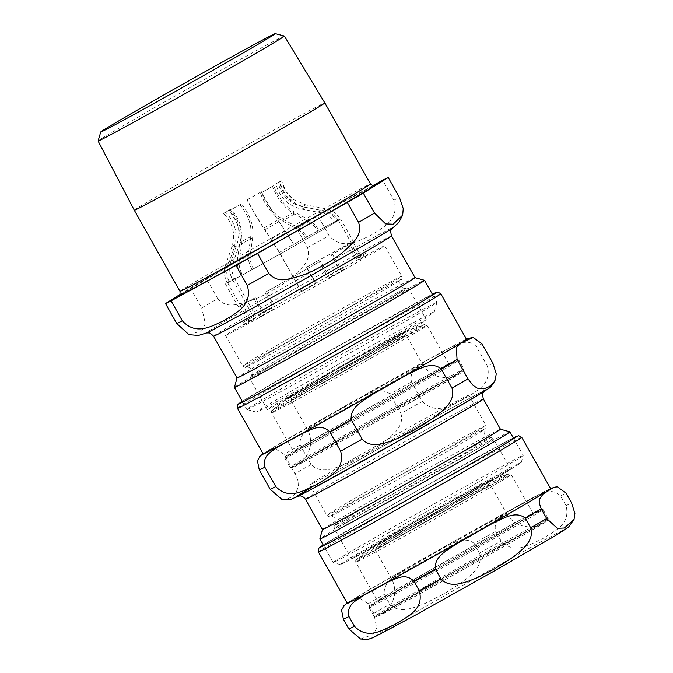 <?xml version="1.0" encoding="UTF-8"?>
<svg xmlns="http://www.w3.org/2000/svg" width="673" height="673" viewBox="0 0 673 673"><rect width="100%" height="100%" fill="white"/><g stroke="black" fill="none" stroke-linecap="round" stroke-linejoin="round"><path stroke-width="0.5" stroke-dasharray="3.37 2.52" d="M382.163 246.84A91.335 1.237 150.6 0 1 384.662 245.771A91.335 1.237 150.6 0 1 315.376 286.218A91.335 1.237 150.6 0 1 228.021 334.372A91.335 1.237 150.6 0 1 225.522 335.44A91.335 1.237 150.6 0 1 294.808 294.993A91.335 1.237 150.6 0 1 382.163 246.84M423.94 320.987A91.335 1.237 150.6 0 1 426.438 319.919A91.335 1.237 150.6 0 1 357.153 360.366A91.335 1.237 150.6 0 1 269.806 408.519A91.335 1.237 150.6 0 1 267.299 409.588A91.335 1.237 150.6 0 1 336.584 369.141A91.335 1.237 150.6 0 1 423.94 320.987M518.37 463.798A103.869 1.405 -29.4 0 0 418.421 518.908A103.869 1.405 -29.4 0 0 340.244 564.571A103.869 1.405 -29.4 0 0 343.079 563.343A103.869 1.405 -29.4 0 0 441.816 508.923A103.869 1.405 -29.4 0 0 521.222 462.603A103.869 1.405 -29.4 0 0 518.37 463.798M422.451 401.402C436.76 416.158 452.18 403.893 463.655 399.266C473.733 392.149 492.476 385.78 487.345 366.028L476.417 346.629C467.441 337.829 458.591 344.526 451.07 347.26L425.496 361.208C419.144 366.028 408.688 369.864 411.523 382.012L422.451 401.402A129.309 1.75 -29.4 0 0 400.898 413.432L389.97 394.041C379.824 385.982 367.265 395.001 357.077 399.409L321.686 419.506C312.676 426.001 298.509 432.159 300.166 445.046L311.094 464.437C320.844 474.978 335.844 467.777 347.032 463.504L364.758 454.494L381.583 443.877C390.996 436.457 404.877 427.254 400.898 413.432M281.878 499.349L286.176 499.29L291.417 497.086L295.758 493.275L298.383 486.756L298.072 481.489L296.801 477.25L284.183 454.325L273.936 447.966L263.311 453.56M262.041 454.435L260.316 455.823M520.221 456.723A109.11 1.472 -29.4 0 0 415.872 514.248A109.11 1.472 -29.4 0 0 333.093 562.569A109.11 1.472 -29.4 0 0 333.118 562.586A109.11 1.472 -29.4 0 0 336.088 561.29A109.11 1.472 -29.4 0 0 439.805 504.127A109.11 1.472 -29.4 0 0 523.215 455.47A109.11 1.472 -29.4 0 0 523.207 455.444A109.11 1.472 -29.4 0 0 520.221 456.723M509.907 431.847A109.11 1.472 -29.4 0 0 506.929 433.134A109.11 1.472 -29.4 0 0 403.22 490.306A109.11 1.472 -29.4 0 0 319.81 538.964M500.409 429.197L500.418 429.206A102.136 1.38 -29.4 0 0 500.409 429.197A102.136 1.38 -29.4 0 0 497.625 430.409A102.136 1.38 -29.4 0 0 400.536 483.921A102.136 1.38 -29.4 0 0 322.46 529.466A102.136 1.38 -29.4 0 0 322.46 529.491L322.451 529.483M466.515 339.36A116.707 1.573 -29.4 0 0 463.318 340.723A116.707 1.573 -29.4 0 0 351.701 402.261A116.707 1.573 -29.4 0 0 263.168 453.939M454.418 360.837A98.536 1.329 150.6 0 1 457.102 359.676A98.536 1.329 150.6 0 1 382.937 402.992A98.536 1.329 150.6 0 1 288.128 455.276A98.536 1.329 150.6 0 1 285.419 456.403A98.536 1.329 150.6 0 1 360.753 412.465A98.536 1.329 150.6 0 1 454.418 360.837M446.544 365.304A89.206 1.203 150.6 0 1 448.984 364.261A89.206 1.203 150.6 0 1 381.313 403.766A89.206 1.203 150.6 0 1 295.994 450.801A89.206 1.203 150.6 0 1 293.554 451.844A89.206 1.203 150.6 0 1 361.224 412.347A89.206 1.203 150.6 0 1 446.544 365.304M456.159 361.351A99.848 1.346 150.6 0 1 458.885 360.173A99.848 1.346 150.6 0 1 458.902 360.181A99.848 1.346 150.6 0 1 383.156 404.397A99.848 1.346 150.6 0 1 287.665 457.043A99.848 1.346 150.6 0 1 284.923 458.212A99.848 1.346 150.6 0 1 284.923 458.187A99.848 1.346 150.6 0 1 361.25 413.668A99.848 1.346 150.6 0 1 456.159 361.351M461.308 370.478A99.848 1.346 150.6 0 1 464.042 369.309A99.848 1.346 150.6 0 1 464.042 369.326A99.848 1.346 150.6 0 1 387.715 413.853A99.848 1.346 150.6 0 1 292.805 466.17A99.848 1.346 150.6 0 1 290.088 467.348A99.848 1.346 150.6 0 1 290.071 467.34A99.848 1.346 150.6 0 1 365.809 423.124A99.848 1.346 150.6 0 1 461.308 370.478M460.845 372.245A98.536 1.329 150.6 0 1 463.546 371.109A98.536 1.329 150.6 0 1 388.22 415.056A98.536 1.329 150.6 0 1 294.555 466.683A98.536 1.329 150.6 0 1 291.872 467.844A98.536 1.329 150.6 0 1 366.028 424.52A98.536 1.329 150.6 0 1 460.845 372.245M474.12 543.389C463.975 535.321 451.415 544.339 441.227 548.747L405.836 568.853C396.826 575.348 382.659 581.506 384.317 594.394L389.776 604.085C399.526 614.634 414.534 607.425 425.715 603.151L443.448 594.141L460.273 583.525C469.687 576.113 483.567 566.91 479.588 553.088L474.12 543.389A129.309 1.75 150.6 0 1 495.673 531.359L501.133 541.05C515.451 555.805 530.871 543.54 542.345 538.922C552.415 531.796 571.167 525.428 566.027 505.675L560.567 495.976C551.599 487.176 542.741 493.864 535.22 496.607L509.646 510.546C503.295 515.375 492.838 519.211 495.673 531.359M360.568 639.005L372.943 634.563L376.787 628.119L373.801 613.372L368.333 603.673L358.086 597.313L347.201 603.067M346.191 603.782L344.467 605.17M347.318 603.286A116.707 1.573 150.6 0 1 435.852 551.599A116.707 1.573 150.6 0 1 547.469 490.07A116.707 1.573 150.6 0 1 550.665 488.707M329.72 277.663L327.322 276.123L319.288 261.864A63.641 0.858 150.6 0 1 266.289 291.661L274.332 305.921L274.155 308.899L270.496 311.035L269.276 308.873L272.935 306.728L264.901 292.469A66.131 0.892 -29.4 0 0 320.466 261.233L328.5 275.493L331.579 273.844L332.799 276.014L329.72 277.663A66.131 0.892 150.6 0 0 341.758 270.739L344.837 269.099L343.617 266.929L340.538 268.577L332.504 254.318A66.131 0.892 -29.4 0 0 353.443 241.716A66.131 0.892 -29.4 0 0 352.98 241.859L361.014 256.119L366.575 252.955L367.803 255.126L361.998 258.407L358.608 260.081L364.253 256.884L363.025 254.714L357.464 257.868L349.43 243.618A66.131 0.892 -29.4 0 0 306.526 267.147L316.142 283.274L315.78 283.577L314.426 281.524L306.392 267.265A63.641 0.858 150.6 0 1 347.31 244.812L355.344 259.071L358.684 260.039A66.131 0.892 150.6 0 1 362.234 258.289L358.894 257.322L350.86 243.062A63.641 0.858 150.6 0 1 351.281 242.945A63.641 0.858 150.6 0 1 331.326 254.941L339.36 269.2L341.758 270.739M331.326 254.941L332.504 254.318M301.908 291.274L300.688 289.104L300.326 289.415L279.438 252.341L263.824 228.004C258.903 220.694 253.334 211.272 247.134 199.738L246.983 199.856C253.595 212.104 259.492 222.065 264.674 229.737L279.303 252.459L300.192 289.525L301.546 291.577L301.908 291.274A72.676 0.984 150.6 0 1 316.142 283.274M279.303 252.459A63.641 0.858 150.6 0 1 293.537 244.45A63.641 0.858 150.6 0 1 334.456 221.997A63.641 0.858 150.6 0 1 338.006 220.248A63.641 0.858 150.6 0 1 338.426 220.13A63.641 0.858 150.6 0 1 318.472 232.126A63.641 0.858 150.6 0 1 306.434 239.05A63.641 0.858 150.6 0 1 253.435 268.847A63.641 0.858 150.6 0 1 242.448 274.87A63.641 0.858 150.6 0 1 227.541 282.61A63.641 0.858 150.6 0 1 229.232 281.407A63.641 0.858 150.6 0 1 234.473 278.218C231.84 273.246 231.335 268.233 232.951 263.168L239.495 244.206C243.508 231.251 240.656 219.541 230.948 209.076L228.753 210.296C238.149 219.995 240.984 230.99 237.241 243.281L230.704 262.234C228.87 267.997 229.443 273.701 232.446 279.345L253.334 316.419L247.992 319.389L249.212 321.559L254.554 318.581L255.361 315.284L234.473 278.218M242.087 304.221L250.12 318.48L249.304 321.778L243.963 324.748L242.743 322.577L248.085 319.608L240.051 305.349A66.131 0.892 -29.4 0 0 238.225 306.644A66.131 0.892 -29.4 0 0 253.914 298.501L261.948 312.76L258.281 314.905L259.509 317.067L263.168 314.93L263.336 311.944L255.303 297.685A63.641 0.858 150.6 0 1 240.396 305.424A63.641 0.858 150.6 0 1 242.087 304.221L240.051 305.349M266.289 291.661L264.901 292.469M249.405 321.719L249.304 321.778A66.131 0.892 150.6 0 1 254.554 318.581M347.31 244.812L349.43 243.618M352.98 241.859L350.86 243.062M320.466 261.233L319.288 261.864M253.914 298.501L255.303 297.685M243.963 324.748A72.676 0.984 150.6 0 1 249.212 321.559M270.496 311.035A72.676 0.984 150.6 0 1 259.509 317.067M364.253 256.884A72.676 0.984 150.6 0 1 367.803 255.126M344.837 269.099A72.676 0.984 150.6 0 1 332.799 276.014M357.464 257.868A66.131 0.892 150.6 0 1 361.014 256.119M300.326 289.415A66.131 0.892 150.6 0 1 314.56 281.407M272.128 240.656A57.163 0.774 150.6 0 1 286.361 232.656L293.672 244.341A66.131 0.892 150.6 0 1 336.576 220.803C333.295 215.31 328.617 211.911 322.552 210.599L302.328 206.687C289.491 203.717 281.432 195.666 278.142 182.526L275.863 183.822C279.64 197.618 288.322 206.056 301.891 209.126L322.123 213.03C327.457 214.191 331.57 217.177 334.456 221.997L336.576 220.803A66.131 0.892 150.6 0 1 340.126 219.045A66.131 0.892 150.6 0 1 340.588 218.902A66.131 0.892 150.6 0 1 319.641 231.504C316.428 225.977 312.684 222.006 308.419 219.6L294.294 211.978C285.234 206.712 278.361 197.938 273.684 185.647L272.422 186.32C277.554 199.292 284.906 208.537 294.471 214.048L308.604 221.661C312.348 223.781 315.645 227.272 318.472 232.126L319.641 231.504A66.131 0.892 150.6 0 1 307.603 238.419A66.131 0.892 150.6 0 1 252.047 269.654C249.002 264.035 247.79 258.642 248.413 253.485L250.827 236.568C252.005 225.539 248.371 214.948 239.916 204.777L241.422 203.902C250.213 214.813 253.965 226.078 252.661 237.695L250.247 254.621C249.7 259.155 250.76 263.9 253.435 268.847L252.047 269.654A66.131 0.892 150.6 0 1 241.052 275.686A66.131 0.892 150.6 0 1 225.371 283.829A66.131 0.892 150.6 0 1 227.196 282.534C224.202 276.889 223.621 271.185 225.463 265.423L231.992 246.469C235.735 234.179 232.908 223.184 223.512 213.484L225.699 212.264C235.407 222.729 238.259 234.44 234.246 247.395L227.71 266.357C226.086 271.421 226.591 276.443 229.232 281.407L227.196 282.534A66.131 0.892 150.6 0 1 232.446 279.345M248.085 319.608A66.131 0.892 150.6 0 1 253.334 316.419M272.935 306.728A66.131 0.892 150.6 0 1 261.948 312.76M340.538 268.577A66.131 0.892 150.6 0 1 328.5 275.493M300.688 289.104A72.676 0.984 150.6 0 1 314.922 281.104M242.743 322.577A72.676 0.984 150.6 0 1 247.992 319.389M269.276 308.873A72.676 0.984 150.6 0 1 258.281 314.905M363.025 254.714A72.676 0.984 150.6 0 1 366.575 252.955M343.617 266.929A72.676 0.984 150.6 0 1 331.579 273.844M242.448 274.87L241.052 275.686C238.015 270.066 236.803 264.674 237.426 259.509L239.832 242.6C241.018 231.571 237.384 220.971 228.929 210.809L230.427 209.934C239.226 220.845 242.97 232.109 241.674 243.727L239.26 260.644C238.713 265.187 239.773 269.923 242.448 274.87M322.123 213.03A57.163 0.774 150.6 0 1 325.673 211.28C331.007 212.432 335.12 215.419 338.006 220.248L340.126 219.045C336.845 213.56 332.168 210.161 326.102 208.84L305.879 204.929L293.756 199.696L286.109 191.696L281.836 181.466C283.552 189.012 287.531 195.094 293.756 199.696M325.673 211.28L305.441 207.368L296.97 204.533L285.638 195.338L279.413 182.072L281.693 180.776L281.836 181.466M286.361 232.656L278.908 221.737C273.726 214.056 267.829 204.104 261.217 191.855L261.368 191.729C267.568 203.271 273.129 212.693 278.058 219.995L293.672 244.341A66.131 0.892 150.6 0 0 279.438 252.341M306.434 239.05L307.603 238.419C304.389 232.892 300.646 228.929 296.381 226.515L282.256 218.893C273.196 213.627 266.323 204.853 261.646 192.562L260.384 193.235C265.515 206.216 272.868 215.453 282.433 220.963L296.566 228.576C300.309 230.696 303.607 234.187 306.434 239.05M223.512 213.484A33.532 0.454 150.6 0 1 228.753 210.296M273.684 185.647A33.532 0.454 150.6 0 1 261.646 192.562M247.134 199.738A33.532 0.454 150.6 0 1 261.368 191.729M278.142 182.526A33.532 0.454 150.6 0 1 281.693 180.776M225.699 212.264L230.948 209.076M272.422 186.32L260.384 193.235M246.983 199.856L261.217 191.855M275.863 183.822L279.413 182.072M241.422 203.902L230.427 209.934M239.916 204.777A33.532 0.454 150.6 0 1 228.929 210.809M466.313 396.187A91.335 1.237 150.6 0 1 468.812 395.118A91.335 1.237 150.6 0 1 399.526 435.566A91.335 1.237 150.6 0 1 312.171 483.719A91.335 1.237 150.6 0 1 309.673 484.787A91.335 1.237 150.6 0 1 378.958 444.34A91.335 1.237 150.6 0 1 466.313 396.187M508.09 470.326A91.335 1.237 150.6 0 1 510.597 469.266A91.335 1.237 150.6 0 1 441.303 509.705A91.335 1.237 150.6 0 1 353.956 557.867A91.335 1.237 150.6 0 1 351.449 558.935A91.335 1.237 150.6 0 1 420.734 518.488A91.335 1.237 150.6 0 1 508.09 470.326M538.568 510.184A98.536 1.329 150.6 0 1 541.252 509.015A98.536 1.329 150.6 0 1 467.087 552.34A98.536 1.329 150.6 0 1 372.278 604.623A98.536 1.329 150.6 0 1 369.578 605.75A98.536 1.329 150.6 0 1 444.903 561.812A98.536 1.329 150.6 0 1 538.568 510.184M530.694 514.652A89.206 1.203 150.6 0 1 533.142 513.608A89.206 1.203 150.6 0 1 465.464 553.113A89.206 1.203 150.6 0 1 380.152 600.148A89.206 1.203 150.6 0 1 377.704 601.191A89.206 1.203 150.6 0 1 445.375 561.686A89.206 1.203 150.6 0 1 530.694 514.652M540.318 510.698A99.848 1.346 150.6 0 1 543.035 509.52A99.848 1.346 150.6 0 1 543.052 509.528A99.848 1.346 150.6 0 1 467.306 553.744A99.848 1.346 150.6 0 1 371.816 606.39A99.848 1.346 150.6 0 1 369.082 607.559A99.848 1.346 150.6 0 1 369.073 607.534A99.848 1.346 150.6 0 1 445.408 563.015A99.848 1.346 150.6 0 1 540.318 510.698M545.458 519.825A99.848 1.346 150.6 0 1 548.192 518.656A99.848 1.346 150.6 0 1 548.192 518.673A99.848 1.346 150.6 0 1 471.866 563.2A99.848 1.346 150.6 0 1 376.956 615.517A99.848 1.346 150.6 0 1 374.238 616.695A99.848 1.346 150.6 0 1 374.222 616.678A99.848 1.346 150.6 0 1 449.968 572.462A99.848 1.346 150.6 0 1 545.458 519.825M544.995 521.592A98.536 1.329 150.6 0 1 547.696 520.456A98.536 1.329 150.6 0 1 472.37 564.395A98.536 1.329 150.6 0 1 378.706 616.031A98.536 1.329 150.6 0 1 376.022 617.191A98.536 1.329 150.6 0 1 450.178 573.867A98.536 1.329 150.6 0 1 544.995 521.592M284.343 36.039A106.906 1.447 -29.4 0 0 281.432 37.301A106.906 1.447 -29.4 0 0 179.834 93.303A106.906 1.447 -29.4 0 0 98.09 140.985M134.314 210.245A109.337 1.481 150.6 0 1 217.278 161.814A109.337 1.481 150.6 0 1 321.829 104.18A109.337 1.481 150.6 0 1 324.823 102.902M237.064 377.915L237.056 377.923A102.136 1.38 150.6 0 1 237.064 377.915A102.136 1.38 150.6 0 1 315.141 332.369A102.136 1.38 150.6 0 1 412.229 278.849A102.136 1.38 150.6 0 1 415.014 277.646A102.136 1.38 150.6 0 1 415.031 277.655L415.022 277.646M372.817 185.613L317.765 215.629L329.013 235.592C343.272 251.424 359.626 240.068 371.202 235.188C381.549 228.113 400.006 220.492 393.907 200.209L382.659 180.246M217.657 298.627C222.418 304.045 228.458 306.03 235.794 304.566C248.716 302.118 260.888 297.399 272.304 290.408C284.149 284.191 294.454 276.149 303.203 266.289C308.226 260.729 309.647 254.512 307.468 247.622L296.221 227.659L206.409 278.664L217.657 298.627A129.309 1.75 150.6 0 0 201.681 307.906L190.434 287.943L180.061 294.446M189.096 334.75L201.841 330.679L205.349 323.587L201.681 307.906M190.434 287.943A129.309 1.75 150.6 0 1 206.409 278.664M296.221 227.659A129.309 1.75 150.6 0 1 317.765 215.629M234.397 387.438A109.135 1.472 150.6 0 1 317.824 338.771A109.135 1.472 150.6 0 1 421.567 281.592A109.135 1.472 150.6 0 1 424.537 280.305M433.984 303.624A109.135 1.472 150.6 0 1 436.97 302.345A109.135 1.472 150.6 0 1 436.97 302.37A109.135 1.472 150.6 0 1 353.544 351.037A109.135 1.472 150.6 0 1 249.801 408.217A109.135 1.472 150.6 0 1 246.831 409.504A109.135 1.472 150.6 0 1 246.814 409.495A109.135 1.472 150.6 0 1 329.602 361.165A109.135 1.472 150.6 0 1 433.984 303.624M431.511 313.071A102.136 1.38 150.6 0 1 434.312 311.893A102.136 1.38 150.6 0 1 356.227 357.447A102.136 1.38 150.6 0 1 259.147 410.959A102.136 1.38 150.6 0 1 256.363 412.162A102.136 1.38 150.6 0 1 333.228 367.265A102.136 1.38 150.6 0 1 431.511 313.071M399.316 277.284A91.335 1.237 150.6 0 1 401.815 276.216A91.335 1.237 150.6 0 1 342.052 311.263A91.335 1.237 150.6 0 1 245.174 364.825A91.335 1.237 150.6 0 1 242.675 365.893A91.335 1.237 150.6 0 1 311.961 325.446A91.335 1.237 150.6 0 1 399.316 277.284M398.904 280.439A89.366 1.203 150.6 0 1 401.276 279.505A89.366 1.203 150.6 0 1 342.877 313.685A89.366 1.203 150.6 0 1 245.771 367.13A89.366 1.203 150.6 0 1 311.414 328.702A89.366 1.203 150.6 0 1 398.904 280.439M347.857 322.518A89.366 1.203 150.6 0 1 250.684 375.854A89.366 1.203 150.6 0 1 320.432 335.247A89.366 1.203 150.6 0 1 403.884 289.272A89.366 1.203 150.6 0 1 406.189 288.229A89.366 1.203 150.6 0 1 347.857 322.518M406.786 290.543A91.335 1.237 150.6 0 1 409.285 289.474A91.335 1.237 150.6 0 1 349.523 324.521A91.335 1.237 150.6 0 1 252.644 378.075A91.335 1.237 150.6 0 1 250.146 379.143A91.335 1.237 150.6 0 1 319.431 338.696A91.335 1.237 150.6 0 1 406.786 290.543M311.094 464.437A129.309 1.75 -29.4 0 0 295.111 473.716M483.736 390.862A109.665 1.481 -29.4 0 0 367.408 455.167A109.665 1.481 -29.4 0 0 311.22 487.538M492.914 363.269A129.309 1.75 -29.4 0 0 487.345 366.028M300.166 445.046A129.309 1.75 -29.4 0 0 284.183 454.325M481.986 343.878A129.309 1.75 -29.4 0 0 476.417 346.629M411.523 382.012A129.309 1.75 -29.4 0 0 389.97 394.041M466.423 339.192A117.523 1.59 -29.4 0 0 464.008 340.328A117.523 1.59 -29.4 0 0 339.352 409.243A117.523 1.59 -29.4 0 0 263.076 453.779M432.403 294.227A113.434 1.531 -29.4 0 0 312.92 360.324A113.434 1.531 -29.4 0 0 242.238 401.377L312.911 360.333L432.394 294.227M440.807 293.731A116.707 1.573 -29.4 0 0 437.61 295.094A116.707 1.573 -29.4 0 0 313.82 363.529A116.707 1.573 -29.4 0 0 237.46 408.309M483.391 398.98A102.136 1.38 -29.4 0 0 480.589 400.174A102.136 1.38 -29.4 0 0 372.253 460.071A102.136 1.38 -29.4 0 0 305.424 499.257M367.626 455.066A108.681 1.464 -29.4 0 0 299.485 495.496A108.681 1.464 -29.4 0 0 414.77 431.772A108.681 1.464 -29.4 0 0 482.903 391.333A108.681 1.464 -29.4 0 0 367.626 455.066M455.596 375.223A92.319 1.245 150.6 0 1 397.718 409.571A92.319 1.245 150.6 0 1 299.805 463.705A92.319 1.245 150.6 0 1 357.674 429.357A92.319 1.245 150.6 0 1 455.596 375.223M420.642 364.959A66.131 0.892 150.6 0 1 422.451 364.186A66.131 0.892 150.6 0 1 379.185 389.566A66.131 0.892 150.6 0 1 309.042 428.339A66.131 0.892 150.6 0 1 307.233 429.113A66.131 0.892 150.6 0 1 357.397 399.829A66.131 0.892 150.6 0 1 420.642 364.959M292.654 399.249A66.131 0.892 150.6 0 1 290.845 400.023A66.131 0.892 150.6 0 1 341.009 370.739A66.131 0.892 150.6 0 1 404.254 335.869A66.131 0.892 150.6 0 1 406.063 335.095A66.131 0.892 150.6 0 1 362.797 360.476A66.131 0.892 150.6 0 1 292.654 399.249M405.912 331.225A69.967 0.942 150.6 0 1 407.611 330.443A69.967 0.942 150.6 0 1 362.049 357.254A69.967 0.942 150.6 0 1 287.825 398.281A69.967 0.942 150.6 0 1 286.059 398.938A69.967 0.942 150.6 0 1 341.312 366.802A69.967 0.942 150.6 0 1 405.912 331.225M422.299 325.488A87.583 1.186 150.6 0 1 424.427 324.512A87.583 1.186 150.6 0 1 367.391 358.07A87.583 1.186 150.6 0 1 274.491 409.428A87.583 1.186 150.6 0 1 272.271 410.244A87.583 1.186 150.6 0 1 341.438 370.024A87.583 1.186 150.6 0 1 422.299 325.488M424.613 326.397A89.206 1.203 150.6 0 1 427.061 325.353A89.206 1.203 150.6 0 1 368.695 359.584A89.206 1.203 150.6 0 1 274.071 411.893A89.206 1.203 150.6 0 1 271.623 412.936A89.206 1.203 150.6 0 1 339.301 373.431A89.206 1.203 150.6 0 1 424.613 326.397M323.2 545.012A113.434 1.531 150.6 0 1 417.714 490.474A113.434 1.531 150.6 0 1 513.314 437.887L408.393 495.732L323.2 545.004M368.333 603.673A129.309 1.75 150.6 0 1 384.317 594.394M347.226 603.126A117.523 1.59 150.6 0 1 441.774 548.243A117.523 1.59 150.6 0 1 548.159 489.675A117.523 1.59 150.6 0 1 550.573 488.539M560.567 495.976A129.309 1.75 150.6 0 1 566.136 493.225M566.027 505.675A129.309 1.75 150.6 0 1 571.596 502.924M373.801 613.372A129.309 1.75 150.6 0 1 389.776 604.085M562.418 530.517A109.665 1.481 150.6 0 1 493.671 571.318A109.665 1.481 150.6 0 1 377.343 635.623A109.665 1.481 150.6 0 1 446.098 594.823A109.665 1.481 150.6 0 1 562.418 530.517M479.588 553.088A129.309 1.75 150.6 0 1 501.133 541.05M318.396 551.953A116.707 1.573 150.6 0 1 406.929 500.275A116.707 1.573 150.6 0 1 518.547 438.737A116.707 1.573 150.6 0 1 521.743 437.374M327.322 276.123A63.641 0.858 -29.4 0 0 339.36 269.2M358.894 257.322A63.641 0.858 -29.4 0 0 355.344 259.071M314.426 281.524A63.641 0.858 -29.4 0 0 300.192 289.525M255.361 315.284A63.641 0.858 -29.4 0 0 250.12 318.48M263.336 311.944A63.641 0.858 -29.4 0 0 274.332 305.921M274.155 308.899A66.131 0.892 150.6 0 1 263.168 314.93M301.546 291.577A66.131 0.892 150.6 0 1 315.78 283.577L301.546 291.577M271.278 238.915A58.761 0.791 150.6 0 1 285.512 230.915M308.419 219.6A58.761 0.791 150.6 0 1 296.381 226.515M322.552 210.599A58.761 0.791 150.6 0 1 326.102 208.84M225.463 265.423A58.761 0.791 150.6 0 1 230.704 262.234M248.413 253.485A58.761 0.791 150.6 0 1 237.426 259.509M231.992 246.469A42.803 0.58 150.6 0 1 237.241 243.281M294.294 211.978A42.803 0.58 150.6 0 1 282.256 218.893M263.824 228.004A42.803 0.58 150.6 0 1 278.058 219.995M302.328 206.687A42.803 0.58 150.6 0 1 305.879 204.929M234.246 247.395A41.204 0.555 150.6 0 1 239.495 244.206M294.471 214.048A41.204 0.555 150.6 0 1 282.433 220.963M264.674 229.737A41.204 0.555 150.6 0 1 278.908 221.737M301.891 209.126A41.204 0.555 150.6 0 1 305.441 207.368M227.71 266.357A57.163 0.774 150.6 0 1 232.951 263.168M308.604 221.661A57.163 0.774 150.6 0 1 296.566 228.576M250.247 254.621A57.163 0.774 150.6 0 1 239.26 260.644M252.661 237.695A41.204 0.555 150.6 0 1 241.674 243.727M250.827 236.568A42.803 0.58 150.6 0 1 239.832 242.6M483.466 426.632A91.335 1.237 150.6 0 1 485.973 425.563A91.335 1.237 150.6 0 1 426.211 460.61A91.335 1.237 150.6 0 1 329.333 514.164A91.335 1.237 150.6 0 1 326.826 515.232A91.335 1.237 150.6 0 1 396.111 474.785A91.335 1.237 150.6 0 1 483.466 426.632M483.054 429.778A89.366 1.203 150.6 0 1 485.426 428.852A89.366 1.203 150.6 0 1 427.027 463.032A89.366 1.203 150.6 0 1 329.921 516.477A89.366 1.203 150.6 0 1 395.564 478.04A89.366 1.203 150.6 0 1 483.054 429.778M432.007 471.866A89.366 1.203 150.6 0 1 334.834 525.201A89.366 1.203 150.6 0 1 404.582 484.594A89.366 1.203 150.6 0 1 488.034 438.619A89.366 1.203 150.6 0 1 490.348 437.576A89.366 1.203 150.6 0 1 432.007 471.866M490.937 439.881A91.335 1.237 150.6 0 1 493.435 438.813A91.335 1.237 150.6 0 1 433.673 473.868A91.335 1.237 150.6 0 1 336.794 527.422A91.335 1.237 150.6 0 1 334.296 528.49A91.335 1.237 150.6 0 1 403.581 488.043A91.335 1.237 150.6 0 1 490.937 439.881M539.746 524.57A92.319 1.245 150.6 0 1 481.868 558.918A92.319 1.245 150.6 0 1 383.955 613.044A92.319 1.245 150.6 0 1 441.825 578.704A92.319 1.245 150.6 0 1 539.746 524.57M504.792 514.307A66.131 0.892 150.6 0 1 506.601 513.533A66.131 0.892 150.6 0 1 463.335 538.905A66.131 0.892 150.6 0 1 393.192 577.686A66.131 0.892 150.6 0 1 391.383 578.46A66.131 0.892 150.6 0 1 441.547 549.176A66.131 0.892 150.6 0 1 504.792 514.307M376.804 548.596A66.131 0.892 150.6 0 1 374.996 549.37A66.131 0.892 150.6 0 1 425.159 520.086A66.131 0.892 150.6 0 1 488.405 485.216A66.131 0.892 150.6 0 1 490.213 484.442A66.131 0.892 150.6 0 1 446.948 509.823A66.131 0.892 150.6 0 1 376.804 548.596M490.062 480.572A69.967 0.942 150.6 0 1 491.761 479.79A69.967 0.942 150.6 0 1 446.199 506.601A69.967 0.942 150.6 0 1 371.984 547.629A69.967 0.942 150.6 0 1 370.209 548.285A69.967 0.942 150.6 0 1 425.462 516.149A69.967 0.942 150.6 0 1 490.062 480.572M506.449 474.835A87.583 1.186 150.6 0 1 508.578 473.859A87.583 1.186 150.6 0 1 451.541 507.417A87.583 1.186 150.6 0 1 358.642 558.775A87.583 1.186 150.6 0 1 356.421 559.591A87.583 1.186 150.6 0 1 425.588 519.371A87.583 1.186 150.6 0 1 506.449 474.835M508.771 475.744A89.206 1.203 150.6 0 1 511.211 474.701A89.206 1.203 150.6 0 1 452.845 508.931A89.206 1.203 150.6 0 1 358.221 561.24A89.206 1.203 150.6 0 1 355.781 562.283A89.206 1.203 150.6 0 1 423.452 522.778A89.206 1.203 150.6 0 1 508.771 475.744M391.526 235.945A102.136 1.38 -29.4 0 0 301.866 284.881A102.136 1.38 -29.4 0 0 213.56 336.222M206.51 332.975A108.176 1.464 150.6 0 1 298.619 279.118A108.176 1.464 150.6 0 1 392.401 228.231M307.468 247.622A129.309 1.75 150.6 0 1 329.013 235.592M393.907 200.209A129.309 1.75 150.6 0 1 399.476 197.458M179.59 295.111A112.61 1.523 150.6 0 1 270.908 242.154A112.61 1.523 150.6 0 1 371.9 186.564A112.61 1.523 150.6 0 1 373.952 185.588M180.011 291.35A109.337 1.481 150.6 0 1 262.958 242.936A109.337 1.481 150.6 0 1 367.525 185.285A109.337 1.481 150.6 0 1 370.529 184.007M225.522 335.44L242.675 365.893C244.728 367.391 245.763 367.803 245.771 367.13C247.067 366.213 248.993 367.046 251.542 369.62C252.425 372.926 252.139 375.004 250.684 375.854C250.339 377.191 249.691 374.777 250.146 379.143L267.299 409.588M384.662 245.771L401.815 276.216C402.033 278.757 401.857 279.85 401.276 279.505C399.821 280.355 399.535 282.433 400.418 285.739C402.967 288.313 404.894 289.146 406.189 288.229C407.518 288.624 405.785 286.824 409.285 289.474L426.438 319.919M495.101 380.354L495.362 379.715M466.397 339.15L443.608 351.113L339.318 409.26L267.391 450.977M473.144 337.425L472.396 337.434M521.222 462.603L523.215 455.47L513.726 438.611M340.244 564.571L333.118 562.586M333.093 562.569L323.612 545.736M484.232 391.425L388.481 446.628L298.534 496.068M285.419 456.403L284.923 458.187M457.102 359.676L458.885 360.173L464.042 369.309L463.546 371.109M284.923 458.212L290.071 467.34M291.872 467.844L290.088 467.348M422.451 364.186C425.151 368.905 428.937 372.463 433.799 374.869L437.82 376.434L443.465 377.444C447.789 378.15 455.049 375.77 455.057 375.542L374.18 420.019L300.057 462.881C299.922 463.217 305.256 458.557 306.072 456.664L308.52 452.18L310.211 446.485C311.22 440.352 310.228 434.565 307.233 429.113L290.845 400.023C288.061 398.214 286.816 397.709 287.11 398.509L361.889 357.279L406.702 331.116C406.164 330.46 405.954 331.789 406.063 335.095L422.451 364.186M448.984 364.261L427.061 325.353C425.412 324.159 424.537 323.873 424.427 324.512L405.71 331.293L345.308 364.497L289.6 396.607L272.271 410.244C271.673 410.017 271.455 410.909 271.623 412.936L293.554 451.844M351.542 600.324L394.933 574.902L460.685 537.601L550.556 488.497M556.554 486.781L557.294 486.764M574.052 519.363L573.791 520.002M227.541 282.61L240.396 305.424M338.426 220.13L351.281 242.945M254.604 318.556L249.414 321.711M225.371 283.829L238.225 306.644M340.588 218.902L353.443 241.716M296.97 204.533C287.708 199.704 281.861 192.217 279.413 182.055M309.673 484.787L326.826 515.232C328.887 516.738 329.913 517.15 329.921 516.477C331.217 515.56 333.143 516.393 335.692 518.967C336.576 522.273 336.29 524.351 334.834 525.201C334.489 526.538 333.842 524.124 334.296 528.49L351.449 558.935M468.812 395.118L485.973 425.563C486.184 428.095 486.007 429.197 485.426 428.852C483.98 429.702 483.694 431.78 484.568 435.078C487.126 437.66 489.044 438.485 490.348 437.576C491.669 437.972 489.936 436.163 493.435 438.813L510.597 469.266M369.578 605.75L369.073 607.534M541.252 509.015L543.035 509.52M369.082 607.559L374.222 616.678L376.022 617.191M543.052 509.528L548.192 518.656L547.696 520.456M506.601 513.533C509.31 518.244 513.087 521.811 517.949 524.217L521.97 525.773L527.615 526.791C531.939 527.489 539.199 525.117 539.208 524.89L458.33 569.366L384.207 612.228C384.073 612.556 389.406 607.904 390.222 606.011L392.67 601.527L394.361 595.832C395.371 589.699 394.386 583.912 391.383 578.46L374.996 549.37C372.211 547.561 370.966 547.056 371.26 547.856L446.039 506.626L490.853 480.463C490.323 479.807 490.104 481.136 490.213 484.442L506.601 513.533M533.142 513.608L511.211 474.701C509.57 473.506 508.687 473.22 508.578 473.859L489.868 480.64L429.467 513.844L373.751 545.954L356.421 559.591C355.824 559.356 355.605 560.256 355.781 562.283L377.704 601.191M392.813 227.954L392.283 228.315M206.056 333.185L206.636 332.916M402.504 215.663L402.698 215.091M242.65 402.109L246.814 409.495M432.806 294.959L436.97 302.345M434.312 311.893L436.97 302.37M256.363 412.162L246.831 409.504M179.464 295.228L243.399 257.751L320.743 214.258L374.121 185.546"/><path stroke-width="1.01" d="M452.02 388.178C456 402 442.119 411.203 432.705 418.614L415.88 429.231L398.147 438.241C386.967 442.523 371.959 449.724 362.209 439.175L351.281 419.784C349.624 406.896 363.799 400.738 372.808 394.243L408.2 374.146C418.387 369.738 430.947 360.72 441.093 368.787L452.02 388.178A129.309 1.75 -29.4 0 0 467.996 378.899L457.068 359.5L456.328 347.478L461.358 342.944L473.144 337.417L481.986 343.878L492.914 363.269L496.228 373.826L495.37 379.723L493.561 382.828L489.221 386.639L483.971 388.843L477.292 388.153L473.052 385.351L467.996 378.899M340.664 451.213C345.796 470.974 327.053 477.334 316.975 484.459C305.5 489.078 290.08 501.343 275.77 486.587L264.842 467.197C262.007 455.049 272.464 451.213 278.815 446.392L304.389 432.445C311.91 429.711 320.76 423.014 329.736 431.822L340.664 451.213A129.309 1.75 -29.4 0 0 362.209 439.175M260.316 455.823L257.397 460.761L259.273 469.947L270.201 489.338L281.878 499.349M263.05 453.728L262.041 454.435M509.907 431.847L500.418 429.206A102.136 1.38 -29.4 0 1 422.938 474.44A102.136 1.38 -29.4 0 1 325.261 528.297A102.136 1.38 -29.4 0 1 322.46 529.491L319.81 538.964A109.11 1.472 -29.4 0 0 319.81 538.989A109.11 1.472 -29.4 0 0 322.796 537.71A109.11 1.472 -29.4 0 0 427.153 480.177A109.11 1.472 -29.4 0 0 509.924 431.864A109.11 1.472 -29.4 0 0 509.907 431.847L513.726 438.611M237.46 408.309L263.168 453.939A116.707 1.573 -29.4 0 0 266.365 452.576A116.707 1.573 -29.4 0 0 377.982 391.038A116.707 1.573 -29.4 0 0 466.515 339.36L440.807 293.731L437.736 292.048L432.394 294.227A113.434 1.531 -29.4 0 1 433.235 293.815A113.434 1.531 -29.4 0 1 336.693 350.397A113.434 1.531 -29.4 0 1 242.238 401.377L237.611 404.818L237.46 408.309A116.707 1.573 -29.4 0 0 240.656 406.946A116.707 1.573 -29.4 0 0 352.273 345.409A116.707 1.573 -29.4 0 0 440.807 293.731M541.227 508.847L539.258 503.11L539.46 499.198L543.086 494.024L552.903 487.866L557.294 486.756L566.136 493.225L571.596 502.924L574.91 513.474L574.061 519.371L564.403 528.002L557.32 528.297L546.686 518.547L541.227 508.847A129.309 1.75 150.6 0 1 525.243 518.126L530.703 527.825C534.682 541.647 520.801 550.851 511.396 558.27L494.571 568.878L476.837 577.888C465.657 582.17 450.649 589.371 440.899 578.83L435.439 569.131C433.774 556.243 447.949 550.085 456.959 543.591L492.35 523.493C502.538 519.085 515.097 510.067 525.243 518.126M347.201 603.067L346.191 603.782M344.467 605.17L341.556 610.108L343.423 619.295L348.883 628.994L360.568 639.005M348.993 616.544C346.158 604.396 356.614 600.56 362.966 595.74L388.54 581.792C396.061 579.058 404.919 572.361 413.887 581.161L419.346 590.86C424.486 610.621 405.735 616.981 395.665 624.107C384.19 628.733 368.77 640.99 354.452 626.243L348.993 616.544A129.309 1.75 150.6 0 1 343.423 619.295M521.743 437.374L550.665 488.707A116.707 1.573 150.6 0 1 462.132 540.385A116.707 1.573 150.6 0 1 350.515 601.923A116.707 1.573 150.6 0 1 347.318 603.286L318.396 551.953A116.707 1.573 150.6 0 0 321.593 550.59A116.707 1.573 150.6 0 0 445.383 482.154A116.707 1.573 150.6 0 0 521.743 437.374L518.673 435.692L513.314 437.879A113.434 1.531 150.6 0 1 514.18 437.458A113.434 1.531 150.6 0 1 443.061 479.656A113.434 1.531 150.6 0 1 323.2 545.012L318.556 548.445L318.396 551.953M272.523 34.836A100.159 1.354 150.6 0 1 275.257 33.65A100.159 1.354 150.6 0 1 188.676 84.007A100.159 1.354 150.6 0 1 100.757 131.975A100.159 1.354 150.6 0 1 177.336 87.305A100.159 1.354 150.6 0 1 272.523 34.836M100.757 131.975L98.09 140.985A106.906 1.447 -29.4 0 0 98.09 141.01A106.906 1.447 -29.4 0 0 101.017 139.757A106.906 1.447 -29.4 0 0 203.28 83.385A106.906 1.447 -29.4 0 0 284.368 36.048A106.906 1.447 -29.4 0 0 284.343 36.039L275.257 33.65M284.368 36.048L324.823 102.902A109.337 1.481 150.6 0 1 241.876 151.324A109.337 1.481 150.6 0 1 137.309 208.975A109.337 1.481 150.6 0 1 134.314 210.254A109.337 1.481 150.6 0 1 134.314 210.245L98.09 141.01M392.401 228.231A108.176 1.464 150.6 0 1 392.283 228.315A108.176 1.464 150.6 0 1 322.796 268.805A108.176 1.464 150.6 0 1 208.058 332.235A108.176 1.464 150.6 0 1 206.636 332.916L208.453 332.925C209.084 332.353 210.784 333.455 213.56 336.222A102.136 1.38 -29.4 0 0 216.353 335.028A102.136 1.38 -29.4 0 0 314.039 281.171A102.136 1.38 -29.4 0 0 391.526 235.945L415.031 277.655A102.136 1.38 150.6 0 1 337.543 322.889A102.136 1.38 150.6 0 1 239.857 376.737A102.136 1.38 150.6 0 1 237.064 377.932L234.397 387.438A109.135 1.472 150.6 0 0 234.397 387.463L242.65 402.109M247.227 285.394C253.334 305.685 234.869 313.307 224.521 320.373C212.946 325.252 196.592 336.618 182.333 320.777L171.085 300.814L235.979 265.431L247.227 285.394A129.309 1.75 150.6 0 0 268.779 273.364L257.532 253.401L347.335 202.396L358.583 222.359C360.77 229.249 359.348 235.474 354.326 241.027C345.569 250.886 335.272 258.928 323.427 265.154C312.011 272.144 299.838 276.864 286.908 279.312C279.581 280.767 273.541 278.79 268.779 273.364M399.476 197.458L403.228 208.571L402.698 215.091L393.125 224.21L385.654 223.899L374.567 213.08L363.319 193.117L388.228 177.495L399.476 197.458M388.228 177.495A129.309 1.75 150.6 0 0 382.659 180.246L372.817 185.613M180.061 294.446L165.516 303.565L176.763 323.528L189.096 334.75M363.319 193.117A129.309 1.75 150.6 0 1 347.335 202.396M171.085 300.814A129.309 1.75 150.6 0 1 165.516 303.565M257.532 253.401A129.309 1.75 150.6 0 1 235.979 265.431M415.022 277.646L424.537 280.305A109.135 1.472 150.6 0 1 424.562 280.313A109.135 1.472 150.6 0 1 341.766 328.643A109.135 1.472 150.6 0 1 237.392 386.184A109.135 1.472 150.6 0 1 234.397 387.463M270.201 489.338A129.309 1.75 -29.4 0 0 275.77 486.587M311.22 487.538A109.665 1.481 -29.4 0 0 375.627 453.863A109.665 1.481 -29.4 0 0 483.736 390.862M259.273 469.947A129.309 1.75 -29.4 0 0 264.842 467.197M329.736 431.822A129.309 1.75 -29.4 0 0 351.281 419.784M263.076 453.779A117.523 1.59 -29.4 0 0 365.624 398.029A117.523 1.59 -29.4 0 0 466.423 339.192M441.093 368.787A129.309 1.75 -29.4 0 0 457.068 359.5M322.46 529.491L305.424 499.257A102.136 1.38 -29.4 0 0 308.226 498.062A102.136 1.38 -29.4 0 0 405.912 444.214A102.136 1.38 -29.4 0 0 483.391 398.98C481.338 391.299 484.367 392.527 484.753 390.929M435.439 569.131A129.309 1.75 150.6 0 1 413.887 581.161M550.573 488.539A117.523 1.59 150.6 0 1 474.482 533.403A117.523 1.59 150.6 0 1 347.226 603.126M440.899 578.83A129.309 1.75 150.6 0 1 419.346 590.86M354.452 626.243A129.309 1.75 150.6 0 1 348.883 628.994M546.686 518.547A129.309 1.75 150.6 0 1 530.703 527.825M188.633 334.616L198.384 335.465L206.636 332.916A108.176 1.464 150.6 0 1 206.51 332.975M374.567 213.08A129.309 1.75 150.6 0 1 358.583 222.359M182.333 320.777A129.309 1.75 150.6 0 1 176.763 323.528M373.952 185.588A112.61 1.523 150.6 0 1 301.302 228.458A112.61 1.523 150.6 0 1 179.59 295.111M324.823 102.902L370.529 184.007A109.337 1.481 150.6 0 1 298.98 225.96A109.337 1.481 150.6 0 1 183.006 290.071A109.337 1.481 150.6 0 1 180.011 291.35C180.112 294.707 179.927 296.002 179.464 295.228L179.464 295.228M281.322 499.223C286.37 500.014 290.055 499.862 292.376 498.777L307.384 491.458L399.779 440.277L470.309 399.812L488.522 388.548C490.642 387.505 492.922 384.561 495.362 379.715M263.311 453.56L259.509 456.647M472.396 337.434L466.397 339.15M323.612 545.736L319.81 538.989M500.426 429.214L483.391 398.98M297.836 496.253L299.779 495.942C299.603 495.942 302.682 495.437 305.424 499.257M550.556 488.497L556.554 486.781M347.461 602.907L343.659 605.994M574.052 519.363L568.508 527.152L555.25 535.75L493.73 571.284L413.836 616.022L373.38 637.541L369.384 638.904C368.434 639.56 365.313 639.552 360.013 638.87M391.526 235.945C390.592 232.135 390.533 230.107 391.35 229.872L392.283 228.315L398.736 222.578L402.698 215.091M213.56 336.222L237.064 377.932M424.562 280.313L432.806 294.959M134.314 210.254L180.011 291.35M374.121 185.546L374.121 185.546C373.532 184.94 374.617 187.287 370.529 184.007"/></g></svg>
